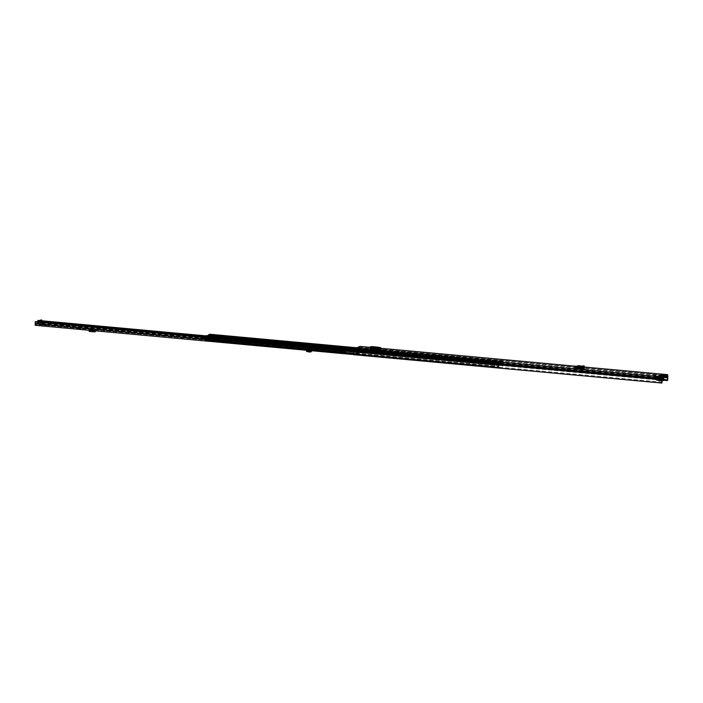 <?xml version="1.0" encoding="UTF-8"?>
<svg xmlns="http://www.w3.org/2000/svg" width="703" height="703" viewBox="0 0 703 703"><rect width="100%" height="100%" fill="white"/><g stroke="black" fill="none" stroke-linecap="round" stroke-linejoin="round"><path stroke-width="0.53" stroke-dasharray="3.52 2.64" d="M584.255 366.755L579.685 368.064M380.718 349.066L370.912 348.38M374.804 348.337L378.091 348.644L374.804 348.337L375.464 347.598L378.741 347.897L378.091 348.644M577.488 367.194L581.996 367.634M382.406 350.955L383.891 350.859L382.406 350.955M366.764 349.514L368.249 349.417L366.764 349.514M655.003 375.718L653.562 375.754L655.003 375.718M361.289 348.706L359.839 348.741L361.289 348.706M378.442 349.4L375.156 349.092M378.047 349.576L374.761 349.277M661.075 374.98L660.758 375.824L662.2 375.824M663.702 377.353L658.588 376.799L659.186 376.729L659.247 375.789M663.597 380.235L359.734 352.291L359.874 347.335L354.751 349.611L354.207 354.751M369.945 349.725L370.92 349.962L371.079 349.215L369.945 349.725L370.006 348.846M370.92 349.962L377.986 350.612L378.047 349.672M371.079 349.215L380.675 350.103L377.986 350.612M582.822 368.662L584.404 368.873L582.585 369.681L574.746 369.066L577.189 368.108M358.152 353.785L358.627 351.878L358.451 354.321L358.345 351.983L358.345 352.493L354.4 351.992M662.05 382.177L358.46 354.25M356.333 353.618L356.412 354.066L354.365 353.873M356.412 354.066L356.544 351.693L358.592 351.887A0.58 0.562 -114 0 0 358.539 351.878L358.758 352.827M358.451 354.321L356.403 354.127M359.734 352.291A2.241 0.475 95.3 0 0 360.121 348.881L359.998 346.403M361.799 351.755L361.931 349.294L361.737 351.755L363.75 351.939L363.943 349.47A0.58 0.562 66 0 1 363.987 349.488L363.803 351.939L361.799 351.755L361.658 350.815L363.662 350.999M361.746 351.693L359.699 351.5M663.65 379.462L363.794 351.878M361.606 350.806L361.983 349.294L363.943 349.47L363.636 350.63L361.632 350.446M356.535 351.702L356.447 352.185M364.172 349.294L362.177 349.18A2.241 0.475 -84.7 0 1 362.01 351.72L361.755 350.384L363.75 350.577L361.799 350.393L362.177 349.18L364.172 349.294L364.057 351.913A2.241 0.475 95.3 0 0 364.233 349.365M364.057 351.913L362.045 351.79L361.913 351.201L363.89 351.377L361.86 351.228L363.917 351.333M362.071 349.786L364.075 349.918L362.124 349.743L362.177 349.18M659.476 376.808L661.013 375.92L662.34 376.606L660.662 377.353L659.994 376.043L659.476 376.808L659.616 380.648L661.066 380.007L661.418 376.527L659.739 377.265L660.662 377.353L660.565 380.727L659.642 380.639L661.989 380.095L662.331 376.281M661.751 375.261L661.233 376.026M358.407 353.785L358.179 353.196M378.46 349.101L375.182 348.802M378.715 348.363L378.741 347.897M375.428 348.064L375.464 347.598M380.675 350.103L380.499 349.259M371.14 348.275L380.727 349.163L371.14 348.275M370.463 346.966L379.813 348.108L370.551 347.256L370.393 348.117M370.551 347.256L370.499 348.17L370.912 347.607L380.481 348.477M370.912 348.328L370.938 346.693L370.947 347.827L380.464 348.486M379.102 347.396L371.008 346.658L370.525 347.256L379.831 348.117M370.92 348.249L380.235 348.679M577.4 368.012L578.297 366.518L581.776 367.133L581.715 366.184L581.689 367.133L579.597 368.064M575.766 368.205L574.746 369.066L576.768 368.293M584.404 368.873L584.342 367.985L584.404 368.873M582.769 368.688L582.585 369.681M574.826 368.126L577.014 367.151L574.843 368.1L577.014 367.142L578.428 365.586L578.297 366.518L576.117 367.484M574.905 367.572L578.297 366.518M658.289 380.332L659.124 380.235L658.289 380.332M658.57 376.158L659.405 376.061L658.57 376.158M661.092 376.202L662.279 376.087L661.998 380.27L661.585 380.455L661.47 379.497L661.857 376.272L662.911 376.553L659.238 376.316L661.092 376.202L660.811 380.385L661.505 376.017M663.588 380.428L661.945 380.086L662.226 375.903L656.549 376.237L659.924 376.931L663.368 376.377M661.945 380.086L657.788 380.007L658.061 375.833L657.788 380.007L657.094 380.051L657.727 375.973L657.454 380.147L656.277 380.411L661.971 381.131M658.641 376.395L657.621 376.298L658.86 376.29L658.368 380.578L657.34 380.481L657.823 376.21M660.838 377.326L659.95 377.388L660.407 377.52L660.293 376.562M659.871 376.746L659.599 380.921L660.407 377.52M661.057 376.632L660.785 380.806L660.644 376.817M661.172 377.59L661.611 377.397M662.911 380.569L663.078 376.474M662.595 376.685L662.516 377.88M662.226 380.868L662.393 376.773M662.217 381.035L662.349 376.738M659.405 376.061L659.124 380.235M658.377 375.964L658.096 380.147M657.621 376.298L657.34 380.481M658.852 376.307L658.368 380.578M658.57 380.481L657.542 380.393M662.191 377.397L661.418 377.326M662.103 377.432L661.33 377.362M661.998 378.996L661.233 378.926M662.085 378.961L661.312 378.891M661.233 380.2L661.998 380.27M660.012 380.736L658.966 380.455L660.811 380.385M660.363 380.991L659.599 380.921M661.585 380.455L662.63 380.701L660.785 380.806M656.918 376.333L656.637 380.516L656.874 376.369M659.686 379.62L660.451 379.69M660.539 379.646L659.765 379.576M659.871 378.012L660.644 378.082M659.783 378.047L660.556 378.117M661.47 379.497L661.031 379.69M309.188 351.649L310.436 351.096L311.244 351.702M310.761 351.272L311.183 350.437L311.666 350.867M310.436 351.096L310.594 350.147L309.425 350.138L309.443 351.087L310.445 351.096L310.708 350.182L309.68 350.551M311.183 350.437L309.838 350.569M311.069 349.417L311.13 350.296L308.178 350.138L308.239 349.198L311.069 349.417L311.763 348.846L311.429 349.76L307.519 349.83A1.213 1.178 -114 0 0 308.731 351.078L309.443 351.087M308.239 349.198L306.306 349.022A0.949 0.923 66 0 1 307.167 349.997L308.45 349.426L309.425 350.138M79.492 328.494L81.126 329.092L76.864 328.696L79.492 328.494L78.964 329.364L81.126 329.092M228.721 342.484L226.638 342.317L228.721 342.484M205.302 335.911L345.718 348.829L345.252 352.581L344.347 352.739L344.408 351.799L344.988 351.79L344.927 352.73M343.002 352.431L343.275 353.46L343.354 352.511L338.134 351.887L340.814 351.623L340.753 352.563L339.083 352.37L344.347 352.739M340.753 352.563L341.227 351.711L341.166 352.651M340.604 351.992L340.542 352.932L341.148 352.66M340.542 352.932L339.909 352.932L339.98 351.992M342.932 353.372L339.909 352.932M38.024 320.524L37.558 324.285L35.264 325.304M40.387 323.846L38.99 324.47L40.66 323.608L40.581 324.812L45.959 325.173L46.02 324.232L44.79 325.058L39.245 324.496L38.929 325.41A1.213 1.178 -114 0 0 40.185 324.32L40.335 322.018M40.581 324.812L38.929 325.41M44.157 325.058L44.096 325.999L39.183 325.436M44.096 325.999L44.72 325.999L44.79 325.058M46.424 324.329L46.372 325.261L44.72 325.999M46.433 324.32L45.959 325.173M90.046 329.54L95.476 330.041L95.511 329.004L95.125 330.252L95.511 329.004L90.485 328.538L89.026 330.261M95.125 330.252L89.044 329.927M308.178 350.138L306.244 349.962L307.527 349.391M311.13 350.296L312.035 349.892M312.018 349.909L311.429 349.76L312.018 349.909L312.211 348.908M226.726 341.35L228.809 341.517L226.726 341.35M95.186 329.312L94.879 330.797M90.186 328.573L89.105 328.986L94.747 329.505M340.814 351.623L344.408 351.799M345.718 348.829L345.516 349.075A2.241 0.475 95.3 0 0 345.401 351.14L344.988 351.79M37.716 321.781A2.241 0.475 95.3 0 0 37.716 322.844L35.299 323.916A2.241 0.475 95.3 0 0 35.458 321.825L343.082 349.866L342.906 350.296L205.074 337.616M343.345 352.519L342.985 352.221A2.241 0.475 95.3 0 0 343.152 350.129M40.642 323.872L46.02 324.232M78.165 327.756L80.362 328.064L78.156 327.862M311.763 348.846L307.589 348.451L306.306 349.022M41.688 322.15L41.582 323.696A1.213 1.178 66 0 1 40.326 324.786M342.862 353.574L342.906 350.296M345.753 349.031L38.067 320.726M40.66 323.608L40.871 320.427L41.793 320.506M39.412 321.939L39.263 324.232M40.818 319.953L40.871 320.427M90.986 329.531L90.485 328.538M89.483 329.733L89.545 328.793M94.896 330.305L89.263 329.786L89.105 328.986M89.263 329.786L89.237 331.368M95.397 330.797L94.729 331.825L90.705 331.456L89.448 330.305M89.799 331.166L89.782 330.094L89.712 331.051L95.204 331.561L95.318 330.603L94.87 330.92L95.38 330.841M89.94 330.261L94.87 330.92M95.213 331.579L95.318 330.603L89.817 330.102L95.309 330.595L89.782 330.094M95.23 331.561L95.098 330.814M76.864 328.696L78.639 329.294M309.461 349.567L309.522 348.626M308.45 349.426A0.949 0.923 -114 0 0 307.589 348.451M216.515 339.804L216.752 338.503L216.876 339.804L216.269 339.962L207.605 339.356A5.536 0.641 -176.2 0 1 201.497 338.732L198.782 338.679L203.07 339.215A4.218 0.492 3.8 0 0 204.204 339.329L222.763 341.148L209.257 340.34L209.705 339.487L209.556 340.27L212.183 340.604L228.071 341.807L230.997 341.755L229.512 341.289L218.809 340.375L218.87 339.435L219.617 339.303L208.914 338.635L208.861 339.417M225.672 340.305L229.96 340.709L225.672 340.305M225.935 340.911L229.617 341.254L225.935 340.911M226.392 341.324L229.16 341.544L226.392 341.324M223.668 340.586L223.73 339.646L218.87 339.435M224.055 340.63L224.072 339.698L222.508 339.857L223.73 339.646M218.818 340.366L220.03 340.164L216.876 339.804M222.508 339.857L222.447 340.797L222.535 339.848M229.512 341.289L229.565 340.507L225.127 339.953L225.083 340.744L225.127 339.953L224.072 339.698L231.129 340.902L228.124 341.025L228.071 341.807M198.896 338.556L203.123 338.424L203.07 339.215M199.775 338.284L201.533 338.178L201.497 338.732M207.605 339.356L207.657 338.565A5.536 0.641 -176.2 0 1 202.297 338.09L201.761 338.257M201.383 338.029L216.489 339.039L216.269 339.962M220.03 340.164L220.109 339.013L216.955 338.653L220.048 338.872L219.617 339.303M220.417 340.208L220.153 338.96L222.798 339.575M220.496 339.057L222.904 339.338L220.496 339.057M212.183 340.604L211.875 339.751L209.705 339.487L211.875 339.751M210.048 340.278L210.478 339.523L221.48 340.41L221.427 341.192M219.714 338.925L216.752 338.503M218.879 339.426L218.835 340.366M198.914 338.512L201.823 338.09L221.19 339.953L210.469 339.382L222.816 340.366L222.763 341.148M211.796 339.611L228.15 340.85C231.278 340.946 231.735 340.788 229.503 340.357L224.072 339.698M228.15 340.85L211.884 339.795M220.443 338.916L222.992 339.364L220.153 338.96M228.809 341.175L226.726 341.017L228.809 341.175M228.185 340.902L225.997 340.911L228.185 340.902M228.308 341.895L227.754 341.509L227.148 341.816L228.308 341.922L227.113 342.22L228.29 342.299L227.051 342.317L228.343 342.396L228.317 341.904M388.416 353.996L357.581 351.219L388.416 353.996M388.469 353.205L357.634 350.437L388.469 353.205M238.009 340.155L219.986 338.565L238.009 340.155M238.053 339.373L220.039 337.783L238.053 339.373M209.415 337.528L211.752 337.712L209.415 337.528M209.468 336.746L211.805 336.93L209.468 336.746M213.615 335.726L213.396 336.728L208.141 336.245A8.911 1.028 -176.2 0 1 208.229 336.403A8.911 1.028 -176.2 0 1 208.009 336.605A8.911 1.028 -176.2 0 1 206.744 336.869L206.664 337.66L206.445 336.447L205.83 336.719L204.977 340.885M213.457 336.579L208.202 336.096L208.097 338.108L207.552 338.038L207.684 336.008L208.229 336.069L207.236 336.139L207.095 338.178L207.763 338.248L207.526 336.016L208.229 336.069L208.088 337.027A8.911 1.028 -176.2 0 1 208.176 337.185A8.911 1.028 -176.2 0 1 207.956 337.396A8.911 1.028 -176.2 0 1 206.691 337.651L211.946 338.134L213.343 337.51L208.088 337.027L209.143 335.243L209.16 339.022L209.749 334.312M503.058 365.894L501.722 365.771L501.907 363.407L501.678 364.031L215.962 337.756L216.796 336.052L216.375 335.911L502.733 362.247L502.75 366.026L503.322 363.012L502.039 362.59L209.731 336.008M497.513 366.878L497.355 366.887A2.109 0.448 95.3 0 0 497.539 365.349A2.109 0.448 95.3 0 0 497.513 366.825L498.849 366.948A2.109 0.448 95.3 0 1 499.042 364.567L499.473 362.933L500.079 362.669L500.325 363.873L501.916 363.425L502.715 362.256L214.933 335.779L213.782 335.999L213.343 337.51M433.435 356.034L433.162 357.546L433.47 355.894L436.545 356.175L433.092 356.061L433.145 355.279L436.598 355.393L436.414 357.757L436.51 356.316L433.47 355.894M501.731 363.249L216.076 336.816L501.793 363.099L502.803 361.465L502.997 362.801A2.109 0.448 -84.7 0 1 502.882 365.156L503.04 365.068A2.109 0.448 -84.7 0 1 503.207 362.607L209.626 335.603A2.109 0.448 -84.7 0 0 209.459 338.064L498.471 364.743A2.109 0.448 95.3 0 0 498.62 363.214L498.647 363.205A2.109 0.448 95.3 0 0 498.629 364.664L498.638 364.734M215.962 337.756L214.538 338.38L214.318 337.168L211.691 336.93L211.946 338.134M501.678 364.031L500.246 364.664L500.026 363.451L499.42 363.723L498.55 367.897L498.673 365.077L494.042 364.497L497.118 364.778L497.056 365.56L497.337 364.954M433.303 357.748L430.21 357.344L433.303 357.748L433.206 359.18L433.479 357.537L430.201 357.344L433.663 357.458L433.356 356.843L430.631 356.395L433.329 356.843M502.988 362.282L209.397 335.278L502.988 362.282L503.26 361.245L503.322 363.012M501.837 362.678L501.67 362.748A2.109 0.448 -84.7 0 1 501.705 363.495A2.109 0.448 -84.7 0 1 501.547 365.033L501.714 364.945A2.109 0.448 -84.7 0 1 501.722 363.486A2.109 0.448 -84.7 0 1 501.837 362.678L498.761 362.397A2.109 0.448 -84.7 0 0 498.647 363.205L498.647 365.49L209.468 338.89M501.986 362.889L501.907 363.407L502.267 362.994L499.192 362.704L498.831 363.126L498.91 362.607M501.67 362.748L498.594 362.467A2.109 0.448 -84.7 0 1 498.62 363.214L501.511 363.442L501.722 365.771M209.248 334.47L209.415 335.806A2.109 0.448 -84.7 0 1 209.292 338.152L209.459 338.134M494.253 364.4L494.139 367.484L494.692 364.831L497.557 365.34A2.109 0.448 95.3 0 0 497.531 364.593L494.446 364.312A2.109 0.448 -84.7 0 1 494.455 365.068A2.109 0.448 -84.7 0 1 494.279 366.606L494.437 366.544A2.109 0.448 -84.7 0 1 494.481 365.059A2.109 0.448 -84.7 0 1 494.613 364.242L494.446 364.312M498.647 365.49L498.436 363.161M498.286 364.945L209.107 338.345L498.462 364.804M497.706 365.279L497.214 367.774L497.557 365.34A2.109 0.448 95.3 0 1 497.689 364.523L494.613 364.242M497.346 366.957L498.691 367.01A2.109 0.448 95.3 0 0 498.849 364.549L205.258 337.545L205.469 336.131L205.54 336.992L498.972 363.917L498.849 364.549M497.689 366.861L498.673 367.08M211.911 336.509L211.99 337.352L213.396 336.728M206.735 336.869L211.99 337.352L206.735 336.869L206.541 335.665M213.58 336.904L208.325 336.421L208.255 335.823M205.733 336.148L205.461 337.563A2.109 0.448 95.3 0 0 205.258 339.944L205.1 340.006A2.109 0.448 95.3 0 0 205.258 337.545M209.591 334.294L209.626 335.603M209.397 335.278L209.45 334.479M503.005 361.527L209.415 334.523M356.711 347.827L503.181 361.298L503.207 362.607M500.026 363.451L214.31 337.168L500.026 363.451M499.033 363.126L354.435 349.822L499.06 363.135L499.13 363.996L499.033 363.126L498.673 365.077M499.13 363.996L205.54 336.992M499.218 363.214L205.627 336.21M215.048 335.788L209.134 335.252L215.048 335.788M205.091 340.076L494.262 366.676M494.596 366.79L205.417 340.19L494.437 366.597M216.014 336.974L214.608 337.598L214.415 336.394M501.714 365.015L503.049 365.138M501.538 365.094L502.873 365.217L501.344 365.437M497.047 365.059L493.945 365.042L497.056 365.56L494.631 364.989M501.511 363.442L216.199 337.141M499.192 362.704L499.174 362.212L502.258 362.493L498.963 362.3M430.254 356.562L430.227 357.467M430.631 356.395L430.579 357.177M433.716 356.676L433.663 357.458M436.22 355.56L436.168 356.342M433.145 355.279L433.092 356.061M433.382 359.101L430.306 358.82M433.206 359.18L430.131 358.899M433.162 357.546L436.238 357.836M433.338 357.476L436.414 357.757M208.334 338.213L212.754 338.565L208.334 338.213M208.369 337.8L212.728 338.196L208.369 337.8L208.281 338.266M208.44 336.175L208.202 335.674L208.44 336.175L205.601 336.394L205.469 338.433L206.489 338.556L206.55 336.052L206.41 338.09L205.443 338.24L207.121 338.336L207.262 336.298M206.656 338.486L206.717 337.581L208.352 337.431L208.29 336.886L208.237 337.783L207.271 337.633A7.505 0.87 3.8 0 0 205.021 338.099A7.505 0.87 3.8 0 0 205.469 338.433M208.352 337.431L213.229 337.528L211.919 338.108L211.665 337.405L206.585 336.939L206.673 337.466L211.919 338.108L206.673 337.466M208.202 335.674L208.07 337.712M209.397 336.807L209.283 335.516L216.981 336.219A2.9 0.615 -84.7 0 1 217.086 337.51L209.397 336.807L217.078 337.783L217.042 338.336L218.325 338.459L218.079 339.444L216.726 339.347L216.735 337.422L209.046 336.719L216.735 337.422M216.26 335.832L214.099 335.393L214.055 336.122M210.83 337.519C212.148 337.73 211.972 337.809 210.311 337.748C208.993 337.537 209.169 337.458 210.83 337.519C212.148 337.73 211.972 337.809 210.311 337.748C208.993 337.537 209.169 337.458 210.83 337.519M210.285 338.117C211.946 338.178 212.121 338.099 210.812 337.879C209.143 337.827 208.967 337.906 210.285 338.117C211.946 338.178 212.121 338.099 210.812 337.879C209.143 337.827 208.967 337.906 210.285 338.117M206.717 337.958L206.849 335.92L206.489 338.556L216.12 339.233L216.7 338.969L215.162 338.828L215.962 338.477L208.237 337.783M214.187 339.268L214.125 338.477L207.385 338.055M205.9 335.858L206.577 335.929L206.612 338.002M206.436 337.967L205.768 337.897A7.294 0.844 -176.2 0 0 205.443 338.038L206.146 338.09M205.443 338.038L205.575 336.008L205.434 338.046L205.988 338.099L206.287 336.06M216.12 339.233L214.582 339.092M216.876 337.106L218.369 337.625L216.876 337.106L216.726 339.347M216.779 337.018L209.081 336.306M216.726 336.842L209.037 336.131M208.721 336.271L216.41 336.983M216.357 337.097L208.668 336.386M208.264 337.774L208.167 339.189L208.571 336.939L216.313 337.282M216.26 337.651L216.12 339.786L215.962 338.477M215.162 338.828L214.6 338.723M214.125 338.477L206.032 337.466L214.055 338.029M206.032 337.466L213.73 338.178M213.659 338.354L205.97 337.642M205.961 337.695L213.659 338.407M213.633 338.811L213.387 340.832L213.255 339.215A2.645 0.562 -84.7 0 1 213.527 337.818L212.332 337.633M213.853 337.616L214.608 336.57A6.529 1.388 95.3 0 0 215.092 337.097A6.529 1.388 95.3 0 0 215.751 336.509M215.944 337.458L215.259 337.37L215.206 338.205L215.944 337.835L215.698 337.168L216.814 337.537M217.64 337.176L217.499 339.417L218.079 339.444L218.229 337.15L218.361 337.932L217.078 337.818L217.042 338.336L209.345 337.633L209.389 337.106M206.251 338.512L206.383 336.473M207.403 335.595L207.271 337.633M208.167 339.189L215.865 339.901M215.188 338.468L216.401 338.582L215.821 338.837M216.709 338.872L216.12 339.127M208.079 337.888L208.22 335.849L207.816 337.967M208.097 337.906L208.229 335.867L207.526 336.016M206.462 337.844L206.594 335.806L206.585 337.748M205.452 338.257L205.584 336.219L205.724 338.169M205.443 338.24L205.856 336.139L205.592 338.354M206.506 338.433L206.647 336.394L205.724 336.315M206.823 338.187L207.209 336.262L206.954 338.389M207.077 338.301L207.209 336.262L206.647 336.394M216.129 337.897L215.206 338.205L216.366 338.31L217.104 337.879L215.689 338.09M217.051 337.958L216.612 338.152M215.496 337.651L216.375 337.73M208.422 339.083L216.12 339.786M216.621 339.022L208.932 338.31L209.046 336.719M209.283 335.516L216.981 336.219M213.65 335.595L214.099 335.393M214.608 336.57L214.072 336.517M213.396 335.7C212.86 336.983 212.394 337.194 211.998 336.324L215.092 337.097M213.905 336.886L211.884 336.377M211.252 336.675L211.208 337.405L211.252 336.675M213.527 337.818L205.838 337.115L205.531 338.828L213.255 339.215M214.538 339.329L214.749 338.697L213.536 338.591M213.387 340.832L214.6 340.99L214.503 339.646M213.545 340.393L205.847 339.681L205.944 338.24L213.642 338.951M206.55 336.052L205.856 336.139M205.575 335.999L206.12 336.069M208.29 336.886L208.633 335.806L213.703 336.271L213.229 337.528M213.712 336.271L208.633 335.806M209.345 337.633L208.932 338.31L209.345 337.633M206.436 336.104L206.304 338.143M218.361 337.932L218.325 338.459M206.533 336.737L212.174 337.616M210.944 337.51L205.838 337.115M205.531 338.828L205.504 339.347L214.477 340.173M206.55 335.77L206.357 337.326M205.882 337.027L211.594 337.212M207.227 338.002L207.359 335.972M207.121 338.055L207.253 336.016M207.06 336.104L206.928 338.143M216.225 338.301L216.673 338.099M216.366 338.31L216.805 338.117M212.315 338.53L208.677 338.24L212.315 338.53M212.341 338.161L208.703 337.879L212.341 338.161M211.7 338.108L209.362 337.923L211.7 338.108M211.752 337.326L209.415 337.141L211.752 337.326M583.332 365.903L583.508 366.834M576.355 366.298L583.762 366.975L576.328 366.307M380.754 348.319L370.367 347.361L380.754 348.301M381.632 349.857L381.58 350.744M365.991 348.416L365.938 349.303M662.446 377.915L354.751 349.611M359.874 347.335L667.56 375.639L359.857 347.344M662.085 380.297L356.623 352.326M358.732 353.187L358.398 354.321M356.702 352.634L358.679 353.187L356.676 353.003M358.53 351.878L356.588 351.693A0.58 0.562 -114 0 0 356.544 351.693L356.447 354.136M356.588 351.702L358.627 351.878M354.312 351.201L662.208 379.488M354.4 350.147L662.296 378.442M667.85 375.894L360.156 347.59L666.769 375.991M667.797 376.922L360.112 348.618L663.834 376.746M361.966 349.725L359.91 349.54M363.679 350.63L363.741 351.939M363.934 349.479L361.983 349.294M663.781 377.485L364.013 349.918M667.806 377.186L360.121 348.881M659.379 376.008L659.317 376.949M662.164 378.24L661.242 378.161M660.627 378.926L659.704 378.847M660.548 379.462L659.625 379.383M661.989 380.095L661.066 380.007M662.173 378.741L661.251 378.653M358.214 352.836L358.17 354.338M363.996 351.966L363.89 351.377L361.808 351.175M361.869 351.149L362.001 351.737M361.896 349.866L361.799 350.393M363.811 350.577L363.943 350.059M361.737 350.753L362.159 349.444M379.602 349.663L379.532 350.604M380.745 348.565L370.947 347.827M379.216 347.449L370.938 346.693M368.284 348.503L368.214 349.444M366.114 348.46L366.061 349.25M368.152 348.565L368.091 349.505M383.917 349.945L383.856 350.885M381.755 349.901L381.703 350.683M383.794 349.997L383.733 350.938M578.007 366.738L576.267 367.511M577.945 367.265L577.084 367.643M581.636 369.655L581.548 368.706M583.639 368.302L583.675 368.75M658.175 376.052L657.894 380.235L658.157 376.07M657.243 376.193L656.962 380.376M657.832 375.841L657.551 380.015M657.331 380.112L657.613 375.938M659.142 375.797L658.86 379.98M661.708 375.859L661.435 380.033M659.3 379.989L659.581 375.806M663.272 376.386L663.193 377.581M659.924 376.931L659.651 381.105M657.823 376.588L657.542 380.771M659.133 381.061L659.414 376.878M657.235 380.701L657.516 376.527M657.015 376.202L656.734 380.385M656.514 380.481L656.795 376.298M658.922 380.332L659.194 376.149M345.252 352.581L37.558 324.285M79.29 329.356L80.142 328.556M345.314 351.641L37.619 323.345M343.02 352.669L35.326 324.364L343.011 352.669M40.836 323.784L40.774 324.724M39.087 324.566L39.025 325.507M342.976 350.041L205.083 337.361M39.535 320.665L41.776 320.867M345.621 350.577L37.927 322.273M342.844 351.808L205.065 339.136M345.516 349.075L205.153 336.166M41.758 321.13L39.482 320.928M345.401 351.14L37.716 322.844M342.985 352.221L35.299 323.916M41.152 323.784L41.09 324.724M39.28 324.61L39.219 325.551M41.582 323.696L40.185 324.32M339.593 351.412L339.531 352.352M339.452 351.5L339.391 352.44M338.618 351.869L338.556 352.809M338.398 351.948L338.336 352.888M94.879 330.744L89.237 330.225M90.705 331.456L90.845 330.551M94.624 331.816L94.764 330.911M94.896 330.964L89.281 330.445L94.914 330.964M79.597 327.756L79.131 328.187M79.36 328.213L79.826 327.774M307.378 350.34L308.45 349.866M310.19 350.305L310.533 349.391M308.099 350.41L308.705 350.138M307.439 351.649L308.731 351.078M306.236 350.402L307.519 349.83M226.401 341.113L229.178 341.333L226.401 341.113M229.301 341.227L226.261 340.937L229.301 341.227M225.812 340.48L229.855 340.797L225.812 340.48M229.784 341.113L225.742 340.788L229.784 341.113M216.164 339.971L216.208 339.048M219.274 339.47L219.204 340.41M222.913 339.892L222.851 340.832M199.731 338.565L199.046 338.556M207.657 338.565L208.914 338.635L207.657 338.565M221.181 340.911L221.234 340.129L222.877 340.261L221.471 340.27M221.19 339.953L220.162 340.059L220.109 340.841M213.87 340.173L213.923 339.391L220.232 339.892M213.984 339.215L213.325 339.303L213.281 340.085M210.1 339.804L210.153 339.022L213.448 339.145M210.1 338.846L209.274 338.978L209.222 339.76M204.204 339.329L204.257 338.547L209.309 338.802M204.292 338.371L204.257 338.547A4.218 0.492 -176.2 0 1 203.123 338.424L203.202 338.257M216.489 339.039L219.635 339.092M229.503 340.357L231.129 340.902L231.076 341.684M226.797 342.308L228.589 342.475L226.797 342.308M228.73 342.352L226.647 342.185L228.73 342.352M228.396 342.449L226.99 342.326L228.396 342.449M385.288 353.231L385.235 354.013M234.846 339.4L234.793 340.182M502.109 362.52L216.392 336.245M502.162 361.737L355.718 348.266M502.768 361.465L356.324 348.003L502.803 361.465M433.523 355.112L436.598 355.393M499.42 363.723L213.15 337.387M499.473 362.933L354.47 349.602M354.54 349.277L500.105 362.66L354.54 349.286M498.805 364.145L209.626 337.545M503.04 365.068L501.714 364.945M498.629 364.664L209.459 338.064M498.471 364.743L209.292 338.152M502.997 362.801L209.415 335.806M502.882 365.156L501.547 365.033M494.165 366.21L356.447 353.539M356.324 353.53L354.057 353.319M494.262 364.672L354.207 351.79M498.805 364.708L209.635 338.108M498.796 364.91L209.617 338.319M209.16 339.022L498.339 365.622L209.178 339.022M498.269 365.156L209.283 338.213M498.348 364.418L209.169 337.818M498.497 367.212L497.162 367.089M498.576 366.615L497.241 366.491M497.214 367.774L498.55 367.897L497.232 367.766M498.48 367.423L497.144 367.3M498.849 367.001L497.671 367.071M498.858 367.766L497.522 367.643M499.025 366.483L497.689 366.36M498.691 367.01L497.355 366.887M498.849 366.948L497.513 366.825M211.735 337.036L206.48 336.552L206.656 336.096L211.911 336.579M206.445 336.447L211.7 336.93L206.436 336.447M211.638 337.247L205.83 336.719M211.779 337.704L206.524 337.22L206.7 336.763L211.954 337.247M213.721 336.157L208.343 335.349M213.782 335.999L208.527 335.516M205.258 339.997L494.613 366.579M205.478 337.466L499.209 364.655L205.478 337.466M205.548 336.922L499.288 364.119L205.548 336.922M209.397 335.217L502.988 362.212L209.397 335.217M209.406 335.718L502.997 362.713L209.406 335.718M502.873 365.217L501.362 365.226M354.699 348.811L502.056 362.678L216.339 336.394M214.573 337.484L500.29 363.767L500.105 364.224L214.397 337.941M214.529 336.816L500.246 363.099L500.061 363.556L214.353 337.282M494.086 366.808L354.066 353.925M494.068 367.019L354.084 354.136M494.156 367.484L354.163 354.611L494.139 367.484M494.446 367.353L205.267 340.762M494.613 366.078L205.434 339.479M499.148 364.998L205.557 337.994M497.768 365.112L494.692 364.831M500.281 364.655L214.564 338.38L500.246 364.664M503.216 364.549L501.88 364.426M503.216 365.112L501.889 364.989M503.207 365.323L501.872 365.2M502.759 364.822L501.424 364.699M502.83 363.354L209.239 336.359M494.279 366.606L205.1 340.006M494.437 366.544L205.258 339.944M499.042 364.567L205.461 337.563M214.608 337.598L500.325 363.873L214.617 337.589M213.993 336.552L213.949 337.335M211.375 336.377L211.331 337.089M214.195 335.059L214.143 335.841M216.796 336.052L216.84 335.269L216.761 336.078M223.317 337.695L223.264 338.486M222.13 338.231L222.078 339.013M236.041 338.872L235.988 339.654M499.121 362.994L502.197 363.275M493.945 365.042L497.03 365.323M499.209 362.449L502.285 362.73M433.479 357.669L430.403 357.388M433.259 356.113L436.335 356.395M386.465 352.704L386.413 353.495M360.876 350.358L360.824 351.14M359.699 350.876L359.646 351.658M207.763 338.248L207.903 336.219M215.698 337.168L215.259 337.37M214.099 338.793L206.41 338.09M207.025 337.712L207.157 335.718M208.079 335.806L207.947 337.791M205.9 335.929L205.768 337.897M209.028 336.869L216.717 337.581M216.506 338.635L215.926 338.89M206.506 335.893L206.366 337.932M216.137 338.134L216.577 337.932M208.422 336.535L213.501 337.001M207.165 338.213L207.306 336.175M381.615 349.83L381.553 350.771M365.973 348.389L365.911 349.329M655.987 374.971L655.925 375.912M362.273 347.959L362.212 348.899M359.901 347.8L359.839 348.741M653.623 374.813L653.562 375.754M658.649 375.85L658.588 376.799M660.82 374.884L660.758 375.824M380.648 350.103L371.052 349.224M369.919 349.751L369.98 348.811M368.31 348.477L368.249 349.417M383.952 349.918L383.891 350.859M578.156 366.535L575.977 367.502M658.966 380.455L659.818 379.471L659.95 377.388L659.238 376.316M662.05 377.537L662.911 376.553M657.367 375.868L657.094 380.051M663.034 376.439L662.753 380.613M663.175 376.553L663.105 377.616M662.498 376.861L662.428 377.933M656.549 376.237L656.277 380.411M658.86 376.29L658.588 380.472M662.059 377.529L661.918 379.629L662.63 380.701M228.809 341.517L228.747 342.458M345.656 348.723L205.513 335.832M41.776 320.77L39.561 320.568M343.082 349.866L205.1 337.176L205.021 338.099M39.078 324.575L39.017 325.515M39.5 325.313L40.897 324.698M39.113 324.452L40.51 323.828M339.154 351.43L339.083 352.37M338.134 351.887L338.073 352.827M343.292 353.451L343.354 352.511M226.7 341.377L226.638 342.317M95.599 329.057L95.485 330.023M89.132 328.986L94.773 329.505M229.16 341.544L226.348 341.35M229.855 340.797L225.725 340.437L229.688 341.245L229.855 340.797M207.719 338.433L202.209 337.941M208.914 338.495L216.331 339.162M216.911 338.512L220.057 338.872M210.469 339.382L209.617 339.523M228.835 341.148L228.651 342.458L226.647 342.185L226.726 341.017M229.573 341.148L227.842 340.56L225.997 340.911M503.26 361.245L356.834 347.774M211.919 338.143L206.664 337.66M498.963 363.917L205.381 336.913M503.19 362.036L209.608 335.032M208.229 336.403L208.176 337.185M211.348 336.342L211.295 337.124M220.039 337.783L219.986 338.565M238.124 339.312L238.071 340.094M430.28 356.562L433.356 356.843M388.531 353.143L388.478 353.925M357.634 350.437L357.581 351.219M208.624 335.999L208.545 337.255M206.48 338.565L214.169 339.268M215.768 337.835L215.32 338.029M218.238 337.15L216.963 337.036M214.529 338.661L213.501 338.574M209.055 338.644L217.658 339.435M205.627 340.164L214.6 340.99M207.007 337.668L211.884 338.117M208.229 336.069L208.097 338.099"/><path stroke-width="1.05" d="M579.685 368.064L579.624 367.115L575.59 366.632L578.428 365.586L581.715 366.184L579.624 367.115L584.079 365.824L584.237 366.764L583.508 366.834L584.255 366.755L579.685 368.064L576.117 367.484L575.309 368.17M579.624 367.115L579.597 368.064M578.428 365.586L576.258 366.553L576.117 367.484L574.905 367.572L574.834 368.108M576.258 366.553L574.905 367.572M380.499 349.259L370.912 348.328L370.006 348.785L378.047 349.672L380.499 349.259L380.464 348.486L380.718 349.066M662.34 376.606L661.751 375.261L660.82 374.884L666.356 375.261L666.295 376.202L667.551 375.639L666.769 375.991M667.797 376.922L667.428 380.587A2.241 0.475 95.3 0 0 667.806 377.186L667.648 374.69L666.356 375.261M359.927 346.403L370.367 347.361L359.927 346.403L354.822 348.67L354.268 351.482A2.241 0.475 95.3 0 0 354.207 354.751L661.901 383.047L662.296 378.442L663.702 377.353L663.764 376.413L662.507 376.975L661.962 379.787A2.241 0.475 95.3 0 0 661.901 383.047M663.764 376.413L659.247 375.789L659.186 376.729M654.537 375.007L655.987 374.971L654.537 375.007M360.824 347.994L362.273 347.959L360.824 347.994M365.999 348.363L368.31 348.477L365.991 348.416M381.641 349.804L383.952 349.918L381.632 349.857M581.996 367.634L584.342 367.985L582.769 368.688L575.766 368.205M583.639 368.302L583.595 367.792L584.342 367.985M662.2 375.824L666.295 376.202M577.189 368.108L582.822 368.662M667.648 374.69L583.736 366.984L667.648 374.69M663.834 376.746L667.586 377.098L667.85 375.894M667.384 379.805L663.65 379.462M667.428 380.587L663.597 380.235M356.298 351.799L356.131 354.338A2.241 0.475 -84.7 0 1 356.298 351.799L358.345 351.983A2.241 0.475 95.3 0 0 358.179 354.523L358.179 354.523M356.131 354.338L358.17 354.338M356.324 352.344L358.266 352.475L356.342 352.062L358.345 351.983M660.029 376.07L659.247 375.789L661.075 374.98M356.553 352.317L356.333 353.618M370.912 348.38L370.947 349.022M380.745 348.565L380.499 347.572L379.822 349.031L380.569 347.537L379.102 347.396M379.848 348.117L379.646 348.969L370.393 348.117L370.455 346.86L371.509 346.561L378.188 347.177L379.805 348.108M370.305 347.827L378.065 348.047L379.646 348.969M370.499 348.17L379.673 349.013M576.943 368.082L577.945 367.265M581.715 366.184L583.332 365.903M663.368 376.377L662.235 375.903M663.193 377.581L662.999 380.56L663.588 380.428L663.86 376.254M662.516 377.88L662.323 380.859L662.903 380.736L663.105 377.616M661.971 381.131L662.428 377.933M306.244 350.235L306.236 350.402A1.213 1.178 -114 0 0 307.439 351.649L310.357 352.098L310.77 351.263L309.838 350.569M310.761 351.272L311.244 351.702L310.761 351.272L311.666 350.867L311.183 350.437L311.666 350.867L310.357 352.098M78.639 329.294L79.29 329.356M205.083 337.361L35.22 322L205.074 337.616M342.888 353.6L35.229 325.313L35.22 322M39.482 320.928L37.83 320.77A2.241 0.475 95.3 0 0 37.716 321.781M37.83 320.77L39.535 320.665M41.688 322.15L41.732 320.032L40.546 320.559L40.335 322.018M40.396 321.13L39.473 321.051L39.412 321.939M41.714 320.041L39.623 320.471L40.546 320.559M40.792 319.953L41.732 320.032M39.473 321.051L39.623 320.471M89.026 330.261L89.184 331.394L94.773 331.878M95.213 331.579L95.38 330.841M95.204 331.561L95.318 330.603L95.046 331.754L94.879 330.797M94.668 330.779L95.046 331.754M307.167 350.322L309.452 350.735L309.188 351.649L309.68 350.551M308.16 351.658L308.142 350.709M216.129 336.544L216.84 335.269L216.252 335.103L356.342 347.994L214.986 334.997L213.615 335.726M214.415 336.394L211.911 336.509M204.96 340.893L354.163 354.611L204.96 340.893L205.452 336.122L354.435 349.83L205.452 336.122M206.541 335.665L205.733 336.148M208.255 335.823L209.213 334.461L215.303 335.023L209.178 334.47M354.54 349.277L214.362 336.386L354.54 349.286M206.533 335.656A7.505 0.87 -176.2 0 1 207.403 335.595L208.44 336.175M215.707 335.375L216.717 335.63M215.751 336.509A6.529 1.388 95.3 0 0 216.014 335.946L216.26 335.832M205.311 336.262A7.505 0.87 -176.2 0 1 205.162 336.069A7.505 0.87 -176.2 0 1 206.489 335.665L211.744 336.148M207.157 335.718L208.079 335.806M205.575 335.999L211.691 336.465M216.014 335.946L213.65 335.595M214.072 336.517L211.884 336.377M213.044 336.421L213.396 335.7M206.506 335.893L205.9 335.858M207.165 335.674L206.717 335.718M582.479 366.535L582.655 367.467M581.284 366.808L581.46 367.739M576.328 366.307L380.754 348.319M662.507 376.975L354.822 348.67M354.4 350.147L662.296 378.442M354.312 351.201L662.208 379.488M667.604 377.836L663.781 377.485M661.962 379.787L354.268 351.482M661.971 374.857L661.936 375.428M358.152 353.82L356.359 353.6M356.193 354.4L356.465 353.627L358.152 353.785M356.412 353.574L356.641 352.686L358.214 352.836M358.179 353.196L356.553 353.055M379.655 347.809L379.497 348.679M378.188 347.177L378.029 348.047M371.509 346.561L371.351 347.431M370.463 346.966L370.34 347.634M380.499 347.572L379.216 347.449M576.267 367.511L575.827 367.704M577.084 367.643L575.81 368.214M309.522 351.825L309.935 350.99M41.776 320.867L205.302 335.911M205.065 339.136L35.15 323.512M205.153 336.166L41.758 321.13M94.659 330.885L89.026 330.366M307.422 350.709L308.099 350.41M355.718 348.266L216.445 335.463M354.47 349.602L213.202 336.605M356.711 347.827L209.591 334.294M354.057 353.319L204.986 339.611M354.207 351.79L205.091 338.073M213.835 335.217L208.58 334.733M213.352 335.806L208.343 335.349M354.066 353.925L204.907 340.208M354.084 354.136L204.889 340.419M354.699 348.811L216.208 336.069M584.263 366.746L584.088 365.815M576.355 366.298L380.754 348.301M379.743 349.057L370.446 348.205M576.768 368.293L577.4 368.012M311.271 351.685L311.684 350.85M342.923 353.609L35.229 325.313M205.513 335.832L41.776 320.77M39.561 320.568L37.971 320.419M205.162 336.069L205.083 337.176L35.387 321.57M95.397 330.797L95.265 331.702M94.826 331.913L89.184 331.394M356.834 347.774L209.679 334.241M211.77 336.139L206.515 335.656"/></g></svg>
